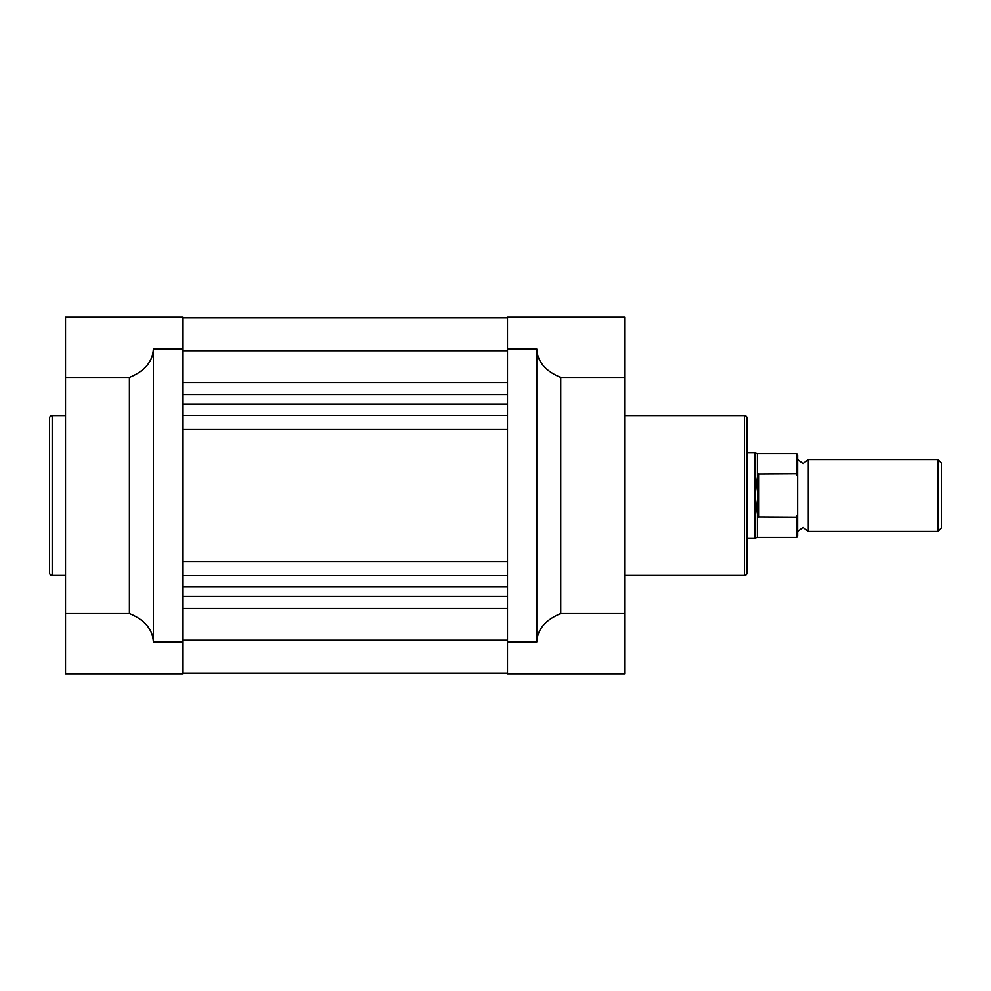 <?xml version="1.0" encoding="UTF-8"?>
<svg xmlns="http://www.w3.org/2000/svg" width="991" height="991" viewBox="0 0 991 991"><rect width="100%" height="100%" fill="white"/><g stroke="black" fill="none" stroke-linecap="round" stroke-linejoin="round"><path stroke-width="1.49" d="M182.666 673.211L507.479 673.211L182.666 673.211M182.666 640.223L507.479 640.223M182.666 404.018L507.479 404.018M182.666 350.777L507.479 350.777M182.666 586.957L507.479 586.957M182.666 575.635L507.479 575.635M182.666 561.798L507.479 561.798M182.666 429.202L507.479 429.202M182.666 415.365L507.479 415.365M182.666 404.117L507.479 404.117M49.55 572.711L49.55 418.289A2.663 2.663 0 0 1 52.213 415.625L52.213 575.375A2.663 2.663 0 0 1 49.55 572.711M65.53 415.625L52.213 415.625M65.53 575.375L52.213 575.375M153.382 641.933L182.666 641.933L182.666 673.88L65.53 673.88L65.53 377.46L129.425 377.46C144.686 371.204 152.676 361.74 153.382 349.067L153.382 641.933C152.676 629.26 144.686 619.796 129.425 613.54L65.53 613.54M129.425 613.54L129.425 377.46M65.53 377.46L65.53 317.12L182.666 317.12L182.666 641.933M757.409 515.394L757.409 537.432L796.355 537.432L796.355 517.104L757.743 516.881L755.08 495.5L755.08 538.101L747.09 538.101L747.09 540.764L747.09 450.236L747.09 452.899L755.08 452.899L755.08 495.5L757.743 474.119L796.355 473.896L796.355 453.568L797.681 454.894L797.681 476.621L796.355 473.896M747.09 418.289L747.09 572.711A2.663 2.663 0 0 1 744.439 575.375L744.439 415.625A2.663 2.663 0 0 1 747.09 418.289L747.09 450.236M624.627 575.375L744.439 575.375M624.627 415.625L744.439 415.625M536.763 317.12L624.627 317.12L624.627 377.46L560.733 377.46L560.733 613.54L624.627 613.54L624.627 673.88L507.479 673.88L507.479 317.12L536.763 317.12M560.733 613.54C545.459 619.796 537.481 629.26 536.763 641.933L536.763 349.067C537.481 361.74 545.459 371.204 560.733 377.46M624.627 613.54L624.627 377.46M747.09 572.711L747.09 540.764M797.681 459.564L803.007 463.553L808.334 459.564L808.334 531.436L803.007 527.447L797.681 531.436L797.681 536.106L797.681 476.621M937.994 459.564L941.45 463.02L941.45 527.98L937.994 531.436L937.994 459.564L808.334 459.564M757.743 516.881L757.743 474.119M758.549 517.104L758.549 473.896M796.355 517.104L797.681 514.379M796.355 453.568L757.409 453.568L757.409 475.606M182.666 394.529L507.479 394.529M182.666 382.613L507.479 382.613M182.666 608.387L507.479 608.387M182.666 596.471L507.479 596.471M153.382 349.067L182.666 349.067M536.763 641.933L507.479 641.933M536.763 349.067L507.479 349.067M182.666 317.789L507.479 317.789L182.666 317.789M757.409 453.568L755.08 452.899M757.409 537.432L755.08 538.101M808.334 531.436L937.994 531.436M796.355 537.432L797.681 536.106"/></g></svg>
